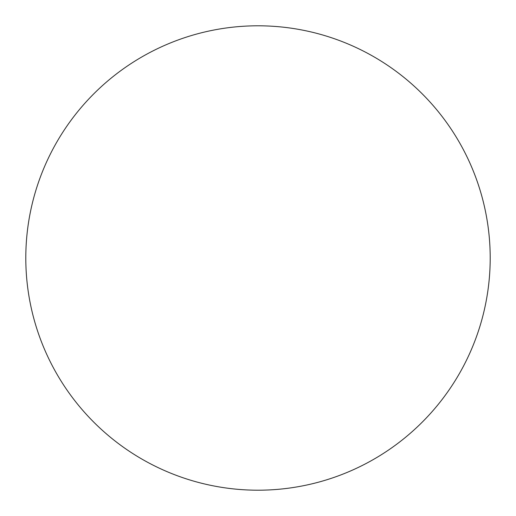 <?xml version="1.0" encoding="UTF-8"?>
<svg xmlns="http://www.w3.org/2000/svg" width="516" height="516" viewBox="0 0 516 516"><rect width="100%" height="100%" fill="white"/><g stroke="black" fill="none" stroke-linecap="round" stroke-linejoin="round"><path stroke-width="0.77" d="M25.8 258A232.2 232.2 0 0 1 258 25.8A232.2 232.2 0 0 1 490.2 258A232.2 232.2 0 0 1 258 490.2A232.2 232.2 0 0 1 25.8 258C25.8 273.248 27.29 288.347 30.263 303.298C33.237 318.256 37.642 332.775 43.473 346.862C49.31 360.942 56.463 374.326 64.932 387.006C73.401 399.681 83.031 411.407 93.809 422.191C104.593 432.969 116.319 442.599 128.994 451.068C141.674 459.537 155.058 466.69 169.138 472.527C183.225 478.358 197.744 482.763 212.702 485.737C227.653 488.71 242.752 490.2 258 490.2C273.248 490.2 288.347 488.71 303.298 485.737C318.256 482.763 332.775 478.358 346.862 472.527C360.942 466.69 374.326 459.537 387.006 451.068C399.681 442.599 411.407 432.969 422.191 422.191C432.969 411.407 442.599 399.681 451.068 387.006C459.537 374.326 466.69 360.942 472.527 346.862C478.358 332.775 482.763 318.256 485.737 303.298C488.71 288.347 490.2 273.248 490.2 258C490.2 242.752 488.71 227.653 485.737 212.702C482.763 197.744 478.358 183.225 472.527 169.138C466.69 155.058 459.537 141.674 451.068 128.994C442.599 116.319 432.969 104.593 422.191 93.809C411.407 83.031 399.681 73.401 387.006 64.932C374.326 56.463 360.942 49.31 346.862 43.473C332.775 37.642 318.256 33.237 303.298 30.263C288.347 27.29 273.248 25.8 258 25.8C242.752 25.8 227.653 27.29 212.702 30.263C197.744 33.237 183.225 37.642 169.138 43.473C155.058 49.31 141.674 56.463 128.994 64.932C116.319 73.401 104.593 83.031 93.809 93.809C83.031 104.593 73.401 116.319 64.932 128.994C56.463 141.674 49.31 155.058 43.473 169.138C37.642 183.225 33.237 197.744 30.263 212.702C27.29 227.653 25.8 242.752 25.8 258M451.068 128.994C442.599 116.319 432.969 104.593 422.191 93.809C411.407 83.031 399.681 73.401 387.006 64.932M128.994 64.932C116.319 73.401 104.593 83.031 93.809 93.809C83.031 104.593 73.401 116.319 64.932 128.994M64.932 387.006C73.401 399.681 83.031 411.407 93.809 422.191C104.593 432.969 116.319 442.599 128.994 451.068M387.006 451.068C399.681 442.599 411.407 432.969 422.191 422.191C432.969 411.407 442.599 399.681 451.068 387.006"/></g></svg>
